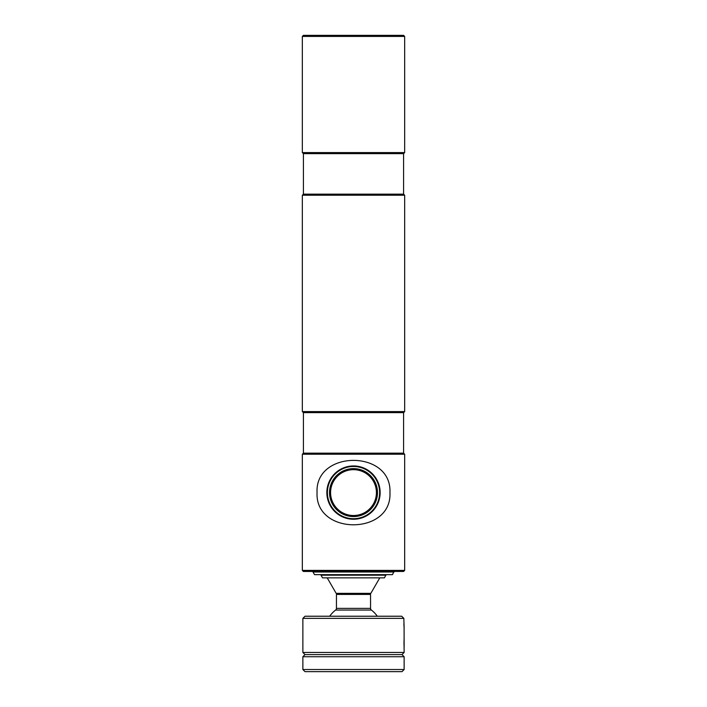 <?xml version="1.0" encoding="UTF-8"?>
<svg xmlns="http://www.w3.org/2000/svg" width="707" height="707" viewBox="0 0 707 707"><rect width="100%" height="100%" fill="white"/><g stroke="black" fill="none" stroke-linecap="round" stroke-linejoin="round"><path stroke-width="1.06" d="M302.34 36.419L303.409 35.35L403.591 35.35L404.66 36.419L302.34 36.419L302.34 152.588L404.66 152.588L404.66 36.419M403.591 153.658L403.591 194.16L303.409 194.16L303.409 153.658L403.591 153.658L404.66 152.588M303.409 412.649L403.591 412.649L403.591 453.152L303.409 453.152L303.409 412.649L302.34 411.589L302.34 195.22L404.66 195.22L403.591 194.16M302.34 411.589L404.66 411.589L404.66 195.22M302.34 570.399L404.66 570.399L403.591 571.459L303.409 571.459L302.34 570.399L302.34 454.221L404.66 454.221L403.591 453.152M351.202 469.793A22.916 22.916 0 0 0 330.699 494.891A22.916 22.916 0 0 0 355.798 515.394A22.916 22.916 0 0 0 376.301 490.287A22.916 22.916 0 0 0 351.202 469.793M351.096 468.732A23.985 23.985 0 0 0 329.639 494.997A23.985 23.985 0 0 0 355.904 516.455A23.985 23.985 0 0 0 377.361 490.181A23.985 23.985 0 0 0 351.096 468.732M356.125 518.576A26.115 26.115 0 0 0 379.482 489.969A26.115 26.115 0 0 0 350.875 466.611A26.115 26.115 0 0 0 327.518 495.209A26.115 26.115 0 0 0 356.125 518.576M350.822 466.081A26.645 26.645 0 0 0 326.988 495.262A26.645 26.645 0 0 0 356.178 519.106A26.645 26.645 0 0 0 380.012 489.916A26.645 26.645 0 0 0 350.822 466.081M317.054 492.593C314.915 535.561 392.164 535.491 389.946 492.593C392.04 449.555 314.818 449.749 317.054 492.593M394.002 571.998L312.998 571.998L314.535 574.658L392.465 574.658L394.002 571.459M377.335 616.23A29.314 29.314 0 0 0 371.387 610.061A2.13 2.13 0 0 1 370.556 608.374L370.556 594.419L336.444 594.419L336.444 608.374L370.556 608.374M371.387 610.061L335.613 610.061A2.13 2.13 0 0 0 336.444 608.374M327.217 577.858L336.161 593.35L370.839 593.35L379.783 577.858M386.004 575.189L320.996 575.189L322.533 577.858L384.467 577.858L386.004 574.658M404.13 652.464L302.87 652.464L305.009 654.594L401.991 654.594L404.13 656.732L302.87 656.732L305.009 654.594L401.991 654.594L404.13 652.464L404.059 645.942M404.13 669.52L401.991 671.65L305.009 671.65L302.87 669.52L404.13 669.52L404.13 656.732M302.87 669.52L302.87 656.732M403.971 642.089L403.989 641.355M404.015 640.63L404.077 639.552M404.086 627.56L404.13 646.87M404.13 627.949L403.847 618.36L401.7 616.23L403.847 618.36L302.87 618.36L302.87 652.464M302.87 618.36L305.009 616.23L401.7 616.23M403.856 623.839L403.883 624.661M403.927 625.545L404.042 627.021M404.033 645.482L403.989 644.395M403.971 643.662L403.971 642.875M403.591 412.649L404.66 411.589M404.66 570.399L404.66 454.221M303.409 453.152L302.34 454.221M303.409 194.16L302.34 195.22M303.409 153.658L302.34 152.588M335.613 610.061A29.314 29.314 0 0 0 329.665 616.23"/></g></svg>
